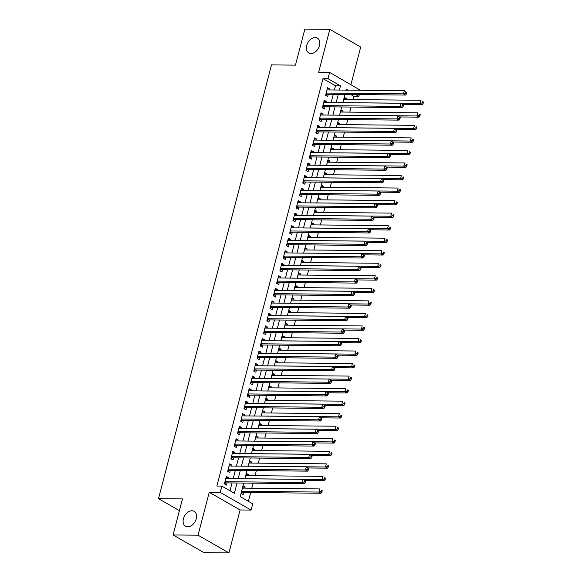 <?xml version="1.0" encoding="UTF-8"?>
<svg xmlns="http://www.w3.org/2000/svg" width="582" height="582" viewBox="0 0 582 582"><rect width="100%" height="100%" fill="white"/><g stroke="black" fill="none" stroke-linecap="round" stroke-linejoin="round"><path stroke-width="0.87" d="M191.9 510.756A8.585 5.987 119.8 0 1 194.082 511.331A8.585 5.987 119.8 0 1 195.705 520.33A8.585 5.987 119.8 0 1 187.724 526.805A8.585 5.987 119.8 0 1 185.542 526.237A8.585 5.987 119.8 0 1 183.919 517.238A8.585 5.987 119.8 0 1 191.9 510.756M315.175 37.503A8.585 5.987 119.8 0 1 317.357 38.077A8.585 5.987 119.8 0 1 318.98 47.077A8.585 5.987 119.8 0 1 310.999 53.551A8.585 5.987 119.8 0 1 308.816 52.977A8.585 5.987 119.8 0 1 307.194 43.977A8.585 5.987 119.8 0 1 315.175 37.503M243.749 483.06L240.213 496.635L252.733 503.808L251.097 510.072L220.214 492.387L221.851 486.116L234.371 493.289L237.049 482.995M240.119 509.963L209.236 492.27L198.047 535.207L173.087 534.953L203.969 552.645L228.93 552.9L240.119 509.963L251.097 510.072M350.91 84.608L360.695 47.047L329.812 29.355L318.63 72.292L329.616 72.408L360.454 90.275M359.327 94.575L358.861 96.372L355.667 94.539M353.019 99.587L353.871 96.314L358.861 96.372M248.376 501.313L250.667 492.525M251.788 488.218L253.105 483.162M255.054 475.683L256.371 470.62M258.321 463.148L259.637 458.085M261.587 450.613L262.904 445.55M264.846 438.071L266.17 433.015M268.113 425.537L269.43 420.473M271.379 413.002L272.696 407.938M274.646 400.467L275.963 395.404M277.912 387.925L279.229 382.869M281.179 375.39L282.496 370.327M284.445 362.855L285.762 357.792M287.704 350.32L289.028 345.257M290.971 337.778L292.295 332.722M294.237 325.243L295.554 320.187M297.504 312.709L298.821 307.645M300.77 300.174L302.087 295.11M304.037 287.632L305.354 282.576M307.303 275.097L308.62 270.041M310.57 262.562L311.887 257.499M313.829 250.027L315.153 244.964M317.095 237.492L318.419 232.429M320.362 224.95L321.679 219.894M323.628 212.415L324.945 207.352M326.895 199.881L328.212 194.817M330.161 187.346L331.478 182.282M333.428 174.804L334.745 169.748M336.694 162.269L338.011 157.205M339.953 149.734L341.278 144.671M343.22 137.199L344.537 132.136M346.486 124.657L347.803 119.601M349.753 112.122L351.07 107.059M198.047 535.207L228.93 552.9M173.087 534.953L182.472 498.905L158.508 498.665L271.496 64.893L295.46 65.14L304.852 29.1L329.812 29.355M228.159 478.586L228.42 477.56L226.34 476.367L224.376 483.889L226.463 485.082L227.038 482.893M231.425 466.051L231.687 465.025L229.606 463.832L227.642 471.355L229.73 472.548L230.305 470.351M234.692 453.516L234.953 452.49L232.865 451.297L230.909 458.812L232.996 460.013L233.564 457.816M237.951 440.974L238.22 439.956L236.132 438.755L234.175 446.278L236.263 447.478L236.83 445.281M241.217 428.439L241.486 427.414L239.398 426.22L237.441 433.743L239.529 434.936L240.097 432.746M244.484 415.904L244.753 414.879L242.665 413.686L240.708 421.208L242.796 422.401L243.363 420.211M247.75 403.37L248.019 402.344L245.931 401.151L243.974 408.673L246.055 409.866L246.63 407.669M251.017 390.828L251.286 389.809L249.198 388.609L247.234 396.131L249.322 397.331L249.896 395.134M254.283 378.293L254.545 377.267L252.464 376.074L250.5 383.596L252.588 384.789L253.163 382.6M257.55 365.758L257.811 364.732L255.724 363.539L253.767 371.061L255.854 372.254L256.429 370.065M260.816 353.223L261.078 352.197L258.99 351.004L257.033 358.527L259.121 359.72L259.688 357.523M264.075 340.681L264.344 339.662L262.256 338.462L260.3 345.984L262.387 347.185L262.955 344.988M267.342 328.146L267.611 327.12L265.523 325.927L263.566 333.45L265.654 334.643L266.221 332.453M270.608 315.611L270.877 314.586L268.789 313.392L266.832 320.915L268.913 322.108L269.488 319.918M273.875 303.077L274.144 302.051L272.056 300.858L270.099 308.38L272.18 309.573L272.754 307.376M277.141 290.534L277.41 289.516L275.322 288.316L273.358 295.838L275.446 297.038L276.021 294.841M280.408 278L280.67 276.974L278.589 275.781L276.625 283.303L278.713 284.496L279.287 282.306M283.674 265.465L283.936 264.439L281.848 263.246L279.891 270.768L281.979 271.961L282.554 269.772M286.941 252.93L287.202 251.904L285.115 250.711L283.158 258.233L285.245 259.427L285.813 257.229M290.2 240.388L290.469 239.369L288.381 238.169L286.424 245.691L288.512 246.892L289.079 244.695M293.466 227.853L293.735 226.835L291.647 225.634L289.69 233.156L291.778 234.35L292.346 232.16M296.733 215.318L297.002 214.292L294.914 213.099L292.957 220.622L295.038 221.815L295.612 219.625M299.999 202.783L300.268 201.758L298.18 200.564L296.216 208.087L298.304 209.28L298.879 207.083M303.266 190.241L303.535 189.223L301.447 188.022L299.483 195.545L301.571 196.745L302.145 194.548M306.532 177.706L306.794 176.688L304.713 175.488L302.749 183.01L304.837 184.21L305.412 182.013M309.799 165.172L310.06 164.146L307.973 162.953L306.016 170.475L308.104 171.668L308.671 169.478M313.058 152.637L313.327 151.611L311.239 150.418L309.282 157.94L311.37 159.133L311.937 156.936M316.324 140.095L316.593 139.076L314.506 137.883L312.549 145.398L314.636 146.599L315.204 144.401M319.591 127.56L319.86 126.541L317.772 125.341L315.815 132.863L317.903 134.064L318.47 131.867M322.857 115.025L323.126 113.999L321.038 112.806L319.082 120.329L321.162 121.522L321.737 119.332M326.124 102.49L326.393 101.464L324.305 100.271L322.341 107.794L324.429 108.987L325.003 106.79M343.955 98.467L346.348 98.489L346.086 99.515M340.696 111.002L343.082 111.031L342.82 112.05M337.429 123.537L339.815 123.566L339.553 124.592M334.163 136.079L336.556 136.101L336.287 137.126M330.896 148.614L333.29 148.636L333.02 149.661M327.63 161.149L330.023 161.178L329.754 162.196M324.363 173.683L326.757 173.712L326.487 174.731M321.097 186.225L323.49 186.247L323.221 187.273M317.83 198.76L320.224 198.782L319.962 199.808M314.571 211.295L316.957 211.324L316.695 212.343M311.305 223.83L313.691 223.859L313.429 224.878M308.038 236.372L310.432 236.394L310.162 237.42M304.772 248.907L307.165 248.929L306.896 249.954M301.505 261.442L303.899 261.471L303.629 262.489M298.239 273.977L300.632 274.006L300.363 275.024M294.972 286.519L297.366 286.54L297.096 287.566M291.706 299.053L294.099 299.075L293.837 300.101M288.446 311.588L290.833 311.61L290.571 312.636M285.18 324.123L287.566 324.152L287.304 325.171M281.914 336.665L284.307 336.687L284.038 337.713M278.647 349.2L281.041 349.222L280.771 350.248M275.381 361.735L277.774 361.757L277.505 362.782M272.114 374.27L274.508 374.299L274.238 375.317M268.848 386.812L271.241 386.834L270.972 387.859M265.581 399.347L267.975 399.368L267.713 400.394M262.322 411.881L264.708 411.903L264.446 412.929M259.055 424.416L261.449 424.445L261.18 425.464M255.789 436.958L258.182 436.98L257.913 438.006M252.523 449.493L254.916 449.515L254.647 450.541M249.256 462.028L251.65 462.05L251.38 463.076M245.99 474.563L248.383 474.592L248.114 475.61M353.871 96.314L350.677 94.488M346.348 98.489L344.26 97.296L342.863 102.658M343.082 111.031L340.994 109.831L339.597 115.2M339.815 123.566L337.735 122.373L336.331 127.734M336.556 136.101L334.468 134.908L333.071 140.269M333.29 148.636L331.202 147.442L329.805 152.804M330.023 161.178L327.935 159.977L326.538 165.346M326.757 173.712L324.669 172.519L323.272 177.881M323.49 186.247L321.402 185.054L320.005 190.416L322.122 182.188M320.224 198.782L318.136 197.589L316.739 202.951M316.957 211.324L314.869 210.124L313.472 215.493M313.691 223.859L311.61 222.659L310.213 228.028M310.432 236.394L308.344 235.201L306.947 240.562L309.057 232.334M307.165 248.929L305.077 247.736L303.68 253.097M303.899 261.471L301.811 260.27L300.414 265.639M300.632 274.006L298.544 272.805L297.147 278.174M297.366 286.54L295.278 285.347L293.881 290.709M294.099 299.075L292.011 297.882L290.614 303.244L292.731 295.016M290.833 311.61L288.752 310.417L287.348 315.786M287.566 324.152L285.486 322.952L284.089 328.321M284.307 336.687L282.219 335.494L280.822 340.856M281.041 349.222L278.953 348.029L277.556 353.39L279.666 345.162M277.774 361.757L275.686 360.564L274.289 365.933M274.508 374.299L272.42 373.098L271.023 378.467M271.241 386.834L269.153 385.64L267.756 391.002M267.975 399.368L265.887 398.175L264.49 403.537M264.708 411.903L262.627 410.71L261.223 416.079M261.449 424.445L259.361 423.245L257.964 428.614M258.182 436.98L256.095 435.787L254.698 441.149M254.916 449.515L252.828 448.322L251.431 453.684M251.65 462.05L249.562 460.857L248.165 466.218L250.282 457.99M248.383 474.592L246.295 473.392L244.898 478.76M244.855 488.145L245.117 487.127L243.029 485.934L241.072 493.449L243.16 494.649L243.727 492.452M334.41 90.006L335.508 85.794L322.988 78.628L216.86 486.065L221.851 486.116M230.014 490.793L232.058 482.944M233.178 478.637L235.324 470.409M236.445 466.102L238.591 457.867M239.711 453.567L241.857 445.332M242.978 441.025L245.124 432.797M246.244 428.49L248.383 420.262M249.511 415.955L251.65 407.72M252.77 403.421L254.916 395.185M256.036 390.878L258.182 382.65M259.303 378.344L261.449 370.116M262.569 365.809L264.715 357.574M265.836 353.274L267.982 345.039M269.102 340.732L271.248 332.504M272.369 328.197L274.508 319.969M275.635 315.662L277.774 307.427M278.894 303.127L281.041 294.892M282.161 290.585L284.307 282.357M285.427 278.05L287.573 269.822M288.694 265.516L290.84 257.28M291.96 252.981L294.106 244.746M295.227 240.446L297.366 232.211M298.493 227.904L300.632 219.676M301.76 215.369L303.899 207.141M305.019 202.834L307.165 194.599M308.285 190.299L310.432 182.064M311.552 177.757L313.698 169.529M314.818 165.223L316.964 156.995M318.085 152.688L320.231 144.452M321.351 140.153L323.49 131.918M324.618 127.611L326.757 119.383M327.877 115.076L330.023 106.848M331.143 102.541L333.29 94.306M329.39 89.955L329.652 88.93L327.571 87.737L325.607 95.252L327.695 96.452L328.27 94.255M158.508 498.665L179.416 510.64M209.236 492.27L220.214 492.387M322.988 78.628L327.979 78.679L329.616 72.408M348 90.145L346.341 89.199L346.101 90.123M344.981 94.43L342.834 102.658M341.714 106.964L339.568 115.2M338.448 119.499L336.301 127.734M335.181 132.041L333.042 140.269M331.915 144.576L329.776 152.804M328.655 157.111L326.509 165.346M325.389 169.646L323.243 177.881M318.856 194.723L316.71 202.951M315.59 207.257L313.443 215.493M312.323 219.792L310.177 228.028M305.79 244.869L303.651 253.097M302.531 257.404L300.385 265.639M299.264 269.939L297.118 278.174M295.998 282.481L293.852 290.709M289.465 307.551L287.319 315.786M286.199 320.085L284.052 328.321M282.932 332.628L280.793 340.856M276.406 357.697L274.26 365.925M273.14 370.232L270.994 378.467M269.873 382.767L267.727 391.002M266.607 395.309L264.461 403.537M263.34 407.844L261.194 416.072M260.074 420.379L257.928 428.614M256.808 432.913L254.669 441.149M253.541 445.456L251.402 453.684M247.015 470.525L244.869 478.76M339.401 90.057L340.499 85.852L327.979 78.679M238.169 478.688L240.315 470.46M241.435 466.153L243.582 457.918M244.702 453.618L246.848 445.383M247.968 441.076L250.115 432.848M251.235 428.541L253.381 420.313M254.501 416.006L256.647 407.771M257.768 403.472L259.907 395.236M261.034 390.929L263.173 382.701M264.293 378.395L266.44 370.167M267.56 365.86L269.706 357.632M270.826 353.325L272.973 345.09M274.093 340.79L276.239 332.555M277.359 328.248L279.505 320.02M280.626 315.713L282.772 307.485M283.892 303.178L286.031 294.943M287.159 290.644L289.298 282.408M290.418 278.101L292.564 269.873M293.684 265.567L295.831 257.339M296.951 253.032L299.097 244.796M300.217 240.497L302.364 232.262M303.484 227.955L305.63 219.727M306.75 215.42L308.897 207.192M310.017 202.885L312.156 194.65M313.283 190.35L315.422 182.115M316.543 177.808L318.689 169.58M319.809 165.273L321.955 157.045M323.075 152.739L325.222 144.503M326.342 140.204L328.488 131.969M329.608 127.662L331.755 119.434M332.875 115.127L335.014 106.899M336.141 102.592L338.28 94.357M335.508 85.794L340.499 85.852M327.266 88.901L329.652 88.93M242.723 487.098L245.117 487.127M323.999 101.443L326.393 101.464M320.733 113.977L323.126 113.999M317.466 126.512L319.86 126.541M314.2 139.047L316.593 139.076M310.933 151.589L313.327 151.611M307.667 164.124L310.06 164.146M304.408 176.659L306.794 176.688M301.141 189.194L303.535 189.223M297.875 201.736L300.268 201.758M294.608 214.271L297.002 214.292M291.342 226.805L293.735 226.835M288.075 239.34L290.469 239.369M284.809 251.882L287.202 251.904M281.55 264.417L283.936 264.439M278.283 276.952L280.67 276.974M275.017 289.487L277.41 289.516M271.75 302.029L274.144 302.051M268.484 314.564L270.877 314.586M265.217 327.099L267.611 327.12M261.951 339.633L264.344 339.662M258.684 352.175L261.078 352.197M255.425 364.71L257.811 364.732M252.159 377.245L254.545 377.267M248.892 389.78L251.286 389.809M245.626 402.322L248.019 402.344M242.359 414.857L244.753 414.879M239.093 427.392L241.486 427.414M235.826 439.927L238.22 439.956M232.56 452.461L234.953 452.49M229.301 465.003L231.687 465.025M226.034 477.538L228.42 477.56M326.08 93.455L327.47 94.248L405.552 95.055L403.464 93.855L326.182 93.062M405.639 93.287L403.464 93.855L404.286 90.727L406.796 92.516L405.96 92.036L405.639 93.287L406.469 93.767L406.796 92.516M326.997 89.926L404.286 90.727L405.96 92.036M327.47 94.248A1.339 0.938 -60.2 0 0 327.069 94.335L325.694 94.939M405.552 95.055L406.469 93.767M403.042 104.418L422.248 104.615L420.16 103.421L420.975 100.286L343.693 99.493M342.878 102.621L420.16 103.421L422.328 102.854L423.165 103.334L423.492 102.076L422.656 101.603L422.328 102.854M422.656 101.603L423.492 102.076M423.165 103.334L422.248 104.615M322.814 105.989L324.203 106.782L402.286 107.59L400.198 106.397L322.915 105.597M402.373 105.829L400.198 106.397L401.02 103.261L403.53 105.051L402.7 104.571L402.373 105.829L403.202 106.302L403.53 105.051M323.73 102.461L401.02 103.261L402.7 104.571M324.203 106.782A1.339 0.938 -60.2 0 0 323.81 106.87L322.428 107.474M402.286 107.59L403.202 106.302M319.547 118.524L320.937 119.325L399.019 120.125L396.939 118.932L319.649 118.131M399.107 118.364L396.939 118.932L397.753 115.796L400.263 117.586L399.434 117.106L399.107 118.364L399.943 118.844L400.263 117.586M320.464 115.003L397.753 115.796L399.434 117.106M320.937 119.325A1.339 0.938 -60.2 0 0 320.544 119.412L319.162 120.016M399.019 120.125L399.943 118.844M316.281 131.059L317.67 131.859L395.76 132.66L393.672 131.467L316.382 130.674M395.84 130.899L393.672 131.467L394.487 128.331L397.004 130.121L396.167 129.648L395.84 130.899L396.677 131.379L397.004 130.121M317.197 127.538L394.487 128.331L396.167 129.648M317.67 131.859A1.339 0.938 -60.2 0 0 317.277 131.947L315.895 132.55M395.76 132.66L396.677 131.379M313.014 143.601L314.404 144.394L392.494 145.202L390.406 144.001L313.116 143.208M392.574 143.434L390.406 144.001L391.22 140.873L393.738 142.663L392.901 142.183L392.574 143.434L393.41 143.914L393.738 142.663M313.938 140.073L391.22 140.873L392.901 142.183M314.404 144.394A1.339 0.938 -60.2 0 0 314.011 144.482L312.629 145.085M392.494 145.202L393.41 143.914M399.776 116.953L418.982 117.157L416.894 115.956L417.709 112.821L340.426 112.028M339.612 115.163L416.894 115.956L419.062 115.389L419.898 115.869L420.226 114.61L419.389 114.137L419.062 115.389M419.389 114.137L420.226 114.61M419.898 115.869L418.982 117.157M396.509 129.495L415.715 129.691L413.627 128.491L414.449 125.363L337.16 124.563M336.345 127.698L413.627 128.491L415.795 127.924L416.632 128.404L416.959 127.152L416.123 126.672L415.795 127.924M416.123 126.672L416.959 127.152M416.632 128.404L415.715 129.691M393.243 142.03L412.449 142.226L410.361 141.033L411.183 137.898L333.893 137.097M333.079 140.233L410.361 141.033L412.536 140.466L413.366 140.939L413.693 139.687L412.856 139.207L412.536 140.466M412.856 139.207L413.693 139.687M413.366 140.939L412.449 142.226M389.976 154.565L409.182 154.761L407.102 153.568L407.917 150.432L330.627 149.639M329.812 152.768L407.102 153.568L409.27 153.001L410.099 153.481L410.426 152.222L409.597 151.742L409.27 153.001M409.597 151.742L410.426 152.222M410.099 153.481L409.182 154.761M309.755 156.136L311.144 156.929L389.227 157.737L387.139 156.543L309.857 155.743M389.307 155.976L387.139 156.543L387.954 153.408L390.471 155.198L389.634 154.717L389.307 155.976L390.144 156.449L390.471 155.198M310.672 152.608L387.954 153.408L389.634 154.717M311.144 156.929A1.339 0.938 -60.2 0 0 310.744 157.016L309.362 157.62M389.227 157.737L390.144 156.449M386.71 167.099L405.923 167.296L403.835 166.103L404.65 162.967L327.36 162.174M326.546 165.31L403.835 166.103L406.003 165.535L406.84 166.016L407.16 164.757L406.331 164.284L406.003 165.535M406.331 164.284L407.16 164.757M406.84 166.016L405.923 167.296M306.488 168.671L307.878 169.471L385.961 170.271L383.873 169.078L306.59 168.278M386.041 168.511L383.873 169.078L384.687 165.943L387.205 167.732L386.368 167.252L386.041 168.511L386.877 168.991L387.205 167.732M307.405 165.15L384.687 165.943L386.368 167.252M307.878 169.471A1.339 0.938 -60.2 0 0 307.478 169.551L306.096 170.155M385.961 170.271L386.877 168.991M383.443 179.634L402.657 179.838L400.569 178.638L401.384 175.509L324.101 174.709M323.279 177.845L400.569 178.638L402.737 178.07L403.573 178.55L403.901 177.299L403.064 176.819L402.737 178.07M403.064 176.819L403.901 177.299M403.573 178.55L402.657 179.838M303.222 181.206L304.612 182.006L382.694 182.806L380.606 181.613L303.324 180.82M382.774 181.046L380.606 181.613L381.421 178.478L383.938 180.267L383.102 179.794L382.774 181.046L383.611 181.526L383.938 180.267M304.139 177.685L381.421 178.478L383.102 179.794M304.612 182.006A1.339 0.938 -60.2 0 0 304.211 182.093L302.836 182.697M382.694 182.806L383.611 181.526M380.177 192.176L399.39 192.373L397.302 191.18L398.117 188.044L320.835 187.244M320.013 190.379L397.302 191.18L399.47 190.612L400.307 191.085L400.634 189.834L399.798 189.354L399.47 190.612M399.798 189.354L400.634 189.834M400.307 191.085L399.39 192.373M299.956 193.748L301.345 194.541L379.428 195.348L377.34 194.148L300.057 193.355M379.515 193.58L377.34 194.148L378.162 191.02L380.672 192.809L379.835 192.329L379.515 193.58L380.344 194.061L380.672 192.809M300.872 190.219L378.162 191.02L379.835 192.329M301.345 194.541A1.339 0.938 -60.2 0 0 300.945 194.628L299.57 195.232M379.428 195.348L380.344 194.061M376.918 204.711L396.124 204.908L394.036 203.715L394.851 200.579L317.568 199.786M316.753 202.914L394.036 203.715L396.204 203.147L397.04 203.627L397.368 202.369L396.531 201.889L396.204 203.147M396.531 201.889L397.368 202.369M397.04 203.627L396.124 204.908M296.689 206.283L298.079 207.076L376.161 207.883L374.081 206.69L296.791 205.89M376.248 206.123L374.081 206.69L374.895 203.555L377.405 205.344L376.576 204.864L376.248 206.123L377.078 206.595L377.405 205.344M297.606 202.754L374.895 203.555L376.576 204.864M298.079 207.076A1.339 0.938 -60.2 0 0 297.686 207.163L296.303 207.767M376.161 207.883L377.078 206.595M373.651 217.246L392.857 217.442L390.769 216.249L391.584 213.114L314.302 212.321M313.487 215.456L390.769 216.249L392.937 215.682L393.774 216.162L394.101 214.903L393.265 214.431L392.937 215.682M393.265 214.431L394.101 214.903M393.774 216.162L392.857 217.442M293.423 218.817L294.812 219.618L372.895 220.418L370.814 219.225L293.524 218.425M372.982 218.657L370.814 219.225L371.629 216.089L374.139 217.879L373.309 217.399L372.982 218.657L373.819 219.13L374.139 217.879M294.339 215.296L371.629 216.089L373.309 217.399M294.812 219.618A1.339 0.938 -60.2 0 0 294.419 219.698L293.037 220.302M372.895 220.418L373.819 219.13M370.385 229.781L389.591 229.985L387.503 228.784L388.325 225.656L311.035 224.856M310.221 227.991L387.503 228.784L389.671 228.217L390.507 228.697L390.835 227.446L389.998 226.965L389.671 228.217M389.998 226.965L390.835 227.446M390.507 228.697L389.591 229.985M290.156 231.352L291.546 232.153L369.635 232.953L367.548 231.76L290.258 230.967M369.716 231.192L367.548 231.76L368.362 228.624L370.88 230.414L370.043 229.941L369.716 231.192L370.552 231.672L370.88 230.414M291.08 227.831L368.362 228.624L370.043 229.941M291.546 232.153A1.339 0.938 -60.2 0 0 291.153 232.24L289.771 232.844M369.635 232.953L370.552 231.672M367.118 242.323L386.324 242.519L384.236 241.326L385.058 238.191L307.769 237.391M306.954 240.526L384.236 241.326L386.412 240.759L387.241 241.232L387.568 239.98L386.732 239.5L386.412 240.759M386.732 239.5L387.568 239.98M387.241 241.232L386.324 242.519M286.89 243.894L288.279 244.687L366.369 245.495L364.281 244.295L286.991 243.502M366.449 243.727L364.281 244.295L365.096 241.166L367.613 242.956L366.776 242.476L366.449 243.727L367.286 244.207L367.613 242.956M287.814 240.366L365.096 241.166L366.776 242.476M288.279 244.687A1.339 0.938 -60.2 0 0 287.886 244.775L286.504 245.378M366.369 245.495L367.286 244.207M363.852 254.858L383.058 255.054L380.977 253.861L381.792 250.726L304.502 249.933M303.688 253.061L380.977 253.861L383.145 253.294L383.974 253.767L384.302 252.515L383.473 252.035L383.145 253.294M383.473 252.035L384.302 252.515M383.974 253.767L383.058 255.054M360.585 267.393L379.799 267.589L377.711 266.396L378.526 263.26L301.236 262.467M300.421 265.603L377.711 266.396L379.879 265.829L380.715 266.309L381.035 265.05L380.206 264.577L379.879 265.829M380.206 264.577L381.035 265.05M380.715 266.309L379.799 267.589M357.319 279.927L376.532 280.131L374.444 278.931L375.259 275.803L297.977 275.002M297.155 278.138L374.444 278.931L376.612 278.363L377.449 278.843L377.776 277.592L376.94 277.112L376.612 278.363M376.94 277.112L377.776 277.592M377.449 278.843L376.532 280.131M283.63 256.429L285.02 257.222L363.103 258.03L361.015 256.837L283.732 256.036M363.183 256.262L361.015 256.837L361.829 253.701L364.347 255.491L363.51 255.011L363.183 256.262L364.019 256.742L364.347 255.491M284.547 252.901L361.829 253.701L363.51 255.011M285.02 257.222A1.339 0.938 -60.2 0 0 284.62 257.309L283.238 257.913M363.103 258.03L364.019 256.742M280.364 268.964L281.753 269.757L359.836 270.565L357.748 269.371L280.466 268.571M359.916 268.804L357.748 269.371L358.563 266.236L361.08 268.026L360.243 267.545L359.916 268.804L360.753 269.277L361.08 268.026M281.281 265.436L358.563 266.236L360.243 267.545M281.753 269.757A1.339 0.938 -60.2 0 0 281.353 269.844L279.971 270.448M359.836 270.565L360.753 269.277M277.097 281.499L278.487 282.299L356.57 283.099L354.482 281.906L277.199 281.113M356.65 281.339L354.482 281.906L355.304 278.771L357.814 280.56L356.977 280.088L356.65 281.339L357.486 281.819L357.814 280.56M278.014 277.978L355.304 278.771L356.977 280.088M278.487 282.299A1.339 0.938 -60.2 0 0 278.087 282.386L276.712 282.99M356.57 283.099L357.486 281.819M354.06 292.47L373.266 292.666L371.178 291.473L371.993 288.337L294.71 287.537M293.888 290.673L371.178 291.473L373.346 290.898L374.182 291.378L374.51 290.127L373.673 289.647L373.346 290.898M373.673 289.647L374.51 290.127M374.182 291.378L373.266 292.666M273.831 294.041L275.221 294.834L353.303 295.641L351.215 294.441L273.933 293.648M353.39 293.874L351.215 294.441L352.037 291.306L354.547 293.102L353.711 292.622L353.39 293.874L354.22 294.354L354.547 293.102M274.748 290.513L352.037 291.306L353.711 292.622M275.221 294.834A1.339 0.938 -60.2 0 0 274.82 294.921L273.445 295.525M353.303 295.641L354.22 294.354M350.793 305.004L369.999 305.201L367.911 304.008L368.726 300.872L291.444 300.072M290.629 303.207L367.911 304.008L370.079 303.44L370.916 303.913L371.243 302.662L370.407 302.182L370.079 303.44M370.407 302.182L371.243 302.662M370.916 303.913L369.999 305.201M270.565 306.576L271.954 307.369L350.037 308.176L347.956 306.983L270.666 306.183M350.124 306.408L347.956 306.983L348.771 303.848L351.281 305.637L350.451 305.157L350.124 306.408L350.953 306.889L351.281 305.637M271.481 303.047L348.771 303.848L350.451 305.157M271.954 307.369A1.339 0.938 -60.2 0 0 271.561 307.456L270.179 308.06M350.037 308.176L350.953 306.889M347.527 317.539L366.733 317.736L364.645 316.543L365.46 313.407L288.177 312.614M287.363 315.75L364.645 316.543L366.813 315.975L367.649 316.455L367.977 315.197L367.14 314.724L366.813 315.975M367.14 314.724L367.977 315.197M367.649 316.455L366.733 317.736M267.298 319.111L268.688 319.904L346.777 320.711L344.69 319.518L267.4 318.718M346.857 318.951L344.69 319.518L345.504 316.382L348.014 318.172L347.185 317.692L346.857 318.951L347.694 319.423L348.014 318.172M268.215 315.582L345.504 316.382L347.185 317.692M268.688 319.904A1.339 0.938 -60.2 0 0 268.295 319.991L266.912 320.595M346.777 320.711L347.694 319.423M344.26 330.074L363.466 330.278L361.378 329.077L362.2 325.942L284.911 325.149M284.096 328.284L361.378 329.077L363.554 328.51L364.383 328.99L364.71 327.739L363.874 327.259L363.554 328.51M363.874 327.259L364.71 327.739M364.383 328.99L363.466 330.278M264.032 331.645L265.421 332.446L343.511 333.246L341.423 332.053L264.133 331.26M343.591 331.485L341.423 332.053L342.238 328.917L344.755 330.707L343.918 330.234L343.591 331.485L344.428 331.966L344.755 330.707M264.956 328.124L342.238 328.917L343.918 330.234M265.421 332.446A1.339 0.938 -60.2 0 0 265.028 332.533L263.646 333.137M343.511 333.246L344.428 331.966M340.994 342.616L360.2 342.813L358.112 341.619L358.934 338.484L281.644 337.684M280.83 340.819L358.112 341.619L360.287 341.045L361.116 341.525L361.444 340.274L360.614 339.793L360.287 341.045M360.614 339.793L361.444 340.274M361.116 341.525L360.2 342.813M260.765 344.188L262.155 344.981L340.244 345.788L338.157 344.588L260.867 343.795M340.325 344.02L338.157 344.588L338.971 341.452L341.488 343.249L340.652 342.769L340.325 344.02L341.161 344.5L341.488 343.249M261.689 340.659L338.971 341.452L340.652 342.769M262.155 344.981A1.339 0.938 -60.2 0 0 261.762 345.068L260.38 345.672M340.244 345.788L341.161 344.5M337.727 355.151L356.933 355.347L354.853 354.154L355.667 351.019L278.378 350.219M277.563 353.354L354.853 354.154L357.021 353.587L357.857 354.06L358.177 352.808L357.348 352.328L357.021 353.587M357.348 352.328L358.177 352.808M357.857 354.06L356.933 355.347M257.506 356.722L258.895 357.515L336.978 358.323L334.89 357.13L257.608 356.33M337.058 356.555L334.89 357.13L335.705 353.994L338.222 355.784L337.385 355.304L337.058 356.555L337.895 357.035L338.222 355.784M258.423 353.194L335.705 353.994L337.385 355.304M258.895 357.515A1.339 0.938 -60.2 0 0 258.495 357.603L257.113 358.206M336.978 358.323L337.895 357.035M334.461 367.686L353.674 367.882L351.586 366.689L352.401 363.554L275.111 362.761M274.297 365.896L351.586 366.689L353.754 366.122L354.591 366.602L354.918 365.343L354.082 364.87L353.754 366.122M354.082 364.87L354.918 365.343M354.591 366.602L353.674 367.882M254.239 369.257L255.629 370.05L333.712 370.858L331.624 369.665L254.341 368.864M333.792 369.097L331.624 369.665L332.438 366.529L334.956 368.319L334.119 367.839L333.792 369.097L334.628 369.57L334.956 368.319M255.156 365.729L332.438 366.529L334.119 367.839M255.629 370.05A1.339 0.938 -60.2 0 0 255.229 370.137L253.847 370.741M333.712 370.858L334.628 369.57M331.194 380.221L350.408 380.424L348.32 379.224L349.135 376.088L271.852 375.295M271.03 378.431L348.32 379.224L350.488 378.656L351.324 379.137L351.652 377.885L350.815 377.405L350.488 378.656M350.815 377.405L351.652 377.885M351.324 379.137L350.408 380.424M250.973 381.792L252.362 382.592L330.445 383.393L328.357 382.199L251.075 381.399M330.525 381.632L328.357 382.199L329.179 379.064L331.689 380.854L330.852 380.381L330.525 381.632L331.362 382.112L331.689 380.854M251.89 378.271L329.179 379.064L330.852 380.381M252.362 382.592A1.339 0.938 -60.2 0 0 251.962 382.68L250.587 383.283M330.445 383.393L331.362 382.112M247.706 394.327L249.096 395.127L327.179 395.935L325.091 394.734L247.808 393.941M327.266 394.167L325.091 394.734L325.913 391.599L328.423 393.396L327.586 392.915L327.266 394.167L328.095 394.647L328.423 393.396M248.623 390.806L325.913 391.599L327.586 392.915M249.096 395.127A1.339 0.938 -60.2 0 0 248.703 395.214L247.321 395.818M327.179 395.935L328.095 394.647M244.44 406.869L245.83 407.662L323.912 408.469L321.831 407.269L244.542 406.476M323.999 406.702L321.831 407.269L322.646 404.141L325.156 405.93L324.327 405.45L323.999 406.702L324.829 407.182L325.156 405.93M245.357 403.341L322.646 404.141L324.327 405.45M245.83 407.662A1.339 0.938 -60.2 0 0 245.437 407.749L244.054 408.353M323.912 408.469L324.829 407.182M327.935 392.763L347.141 392.959L345.053 391.766L345.868 388.631L268.586 387.83M267.771 390.966L345.053 391.766L347.221 391.191L348.058 391.671L348.385 390.42L347.549 389.94L347.221 391.191M347.549 389.94L348.385 390.42M348.058 391.671L347.141 392.959M324.669 405.298L343.875 405.494L341.787 404.301L342.602 401.165L265.319 400.365M264.504 403.501L341.787 404.301L343.955 403.733L344.791 404.206L345.119 402.955L344.282 402.475L343.955 403.733M344.282 402.475L345.119 402.955M344.791 404.206L343.875 405.494M321.402 417.832L340.608 418.029L338.52 416.836L339.335 413.7L262.053 412.907M261.238 416.035L338.52 416.836L340.688 416.268L341.525 416.748L341.852 415.49L341.016 415.017L340.688 416.268M341.016 415.017L341.852 415.49M341.525 416.748L340.608 418.029M241.174 419.404L242.563 420.197L320.653 421.004L318.565 419.811L241.275 419.011M320.733 419.244L318.565 419.811L319.38 416.676L321.89 418.465L321.06 417.985L320.733 419.244L321.57 419.717L321.89 418.465M242.09 415.875L319.38 416.676L321.06 417.985M242.563 420.197A1.339 0.938 -60.2 0 0 242.17 420.284L240.788 420.888M320.653 421.004L321.57 419.717M318.136 430.367L337.342 430.571L335.254 429.371L336.076 426.235L258.786 425.442M257.972 428.578L335.254 429.371L337.429 428.803L338.258 429.283L338.586 428.032L337.749 427.552L337.429 428.803M337.749 427.552L338.586 428.032M338.258 429.283L337.342 430.571M237.907 431.939L239.297 432.739L317.386 433.539L315.298 432.346L238.009 431.546M317.466 431.779L315.298 432.346L316.113 429.21L318.63 431L317.794 430.527L317.466 431.779L318.303 432.259L318.63 431M238.831 428.417L316.113 429.21L317.794 430.527M239.297 432.739A1.339 0.938 -60.2 0 0 238.904 432.826L237.521 433.43M317.386 433.539L318.303 432.259M314.869 442.909L334.075 443.106L331.995 441.905L332.809 438.777L255.52 437.977M254.705 441.112L331.995 441.905L334.163 441.338L334.992 441.818L335.319 440.567L334.49 440.087L334.163 441.338M334.49 440.087L335.319 440.567M334.992 441.818L334.075 443.106M234.641 444.473L236.037 445.274L314.12 446.081L312.032 444.881L234.742 444.088M314.2 444.313L312.032 444.881L312.847 441.745L315.364 443.535L314.527 443.062L314.2 444.313L315.037 444.793L315.364 443.535M235.565 440.952L312.847 441.745L314.527 443.062M236.037 445.274A1.339 0.938 -60.2 0 0 235.637 445.361L234.255 445.965M314.12 446.081L315.037 444.793M311.603 455.444L330.809 455.641L328.728 454.447L329.543 451.312L252.253 450.512M251.439 453.647L328.728 454.447L330.896 453.88L331.733 454.353L332.053 453.102L331.223 452.621L330.896 453.88M331.223 452.621L332.053 453.102M331.733 454.353L330.809 455.641M231.381 457.016L232.771 457.808L310.853 458.616L308.766 457.416L231.483 456.623M310.933 456.848L308.766 457.416L309.58 454.287L312.098 456.077L311.261 455.597L310.933 456.848L311.77 457.328L312.098 456.077M232.298 453.487L309.58 454.287L311.261 455.597M232.771 457.808A1.339 0.938 -60.2 0 0 232.371 457.896L230.989 458.5M310.853 458.616L311.77 457.328M308.336 467.979L327.55 468.175L325.462 466.982L326.276 463.847L248.994 463.054M248.172 466.182L325.462 466.982L327.63 466.415L328.466 466.895L328.794 465.636L327.957 465.163L327.63 466.415M327.957 465.163L328.794 465.636M328.466 466.895L327.55 468.175M228.115 469.55L229.504 470.343L307.587 471.151L305.499 469.958L228.217 469.157M307.667 469.39L305.499 469.958L306.314 466.822L308.831 468.612L307.994 468.132L307.667 469.39L308.504 469.863L308.831 468.612M229.032 466.022L306.314 466.822L307.994 468.132M229.504 470.343A1.339 0.938 -60.2 0 0 229.104 470.431L227.729 471.034M307.587 471.151L308.504 469.863M305.07 480.514L324.283 480.717L322.195 479.517L323.01 476.382L245.728 475.589M244.906 478.724L322.195 479.517L324.363 478.95L325.2 479.43L325.527 478.171L324.691 477.698L324.363 478.95M324.691 477.698L325.527 478.171M325.2 479.43L324.283 480.717M224.848 482.085L226.238 482.885L304.321 483.686L302.233 482.493L224.95 481.692M304.408 481.925L302.233 482.493L303.055 479.357L305.565 481.147L304.728 480.667L304.408 481.925L305.237 482.405L305.565 481.147M225.765 478.564L303.055 479.357L304.728 480.667M226.238 482.885A1.339 0.938 -60.2 0 0 225.838 482.973L224.463 483.577M304.321 483.686L305.237 482.405M241.152 493.136L242.534 492.532A1.339 0.938 119.8 0 1 242.934 492.445L321.017 493.252L318.929 492.052L319.744 488.924L242.461 488.123M241.646 491.259L318.929 492.052L321.097 491.484L321.933 491.965L322.261 490.713L321.424 490.233L321.097 491.484M321.424 490.233L322.261 490.713M321.933 491.965L321.017 493.252M326.007 93.724L327.069 94.335M322.741 106.259L323.81 106.87M319.474 118.801L320.544 119.412M316.208 131.336L317.277 131.947M312.949 143.87L314.011 144.482M309.682 156.405L310.744 157.016M306.416 168.947L307.478 169.551M303.149 181.482L304.211 182.093M299.883 194.017L300.945 194.628M296.616 206.552L297.686 207.163M293.35 219.094L294.419 219.698M290.091 231.629L291.153 232.24M286.824 244.164L287.886 244.775M283.558 256.698L284.62 257.309M280.291 269.24L281.353 269.844M277.025 281.775L278.087 282.386M273.758 294.31L274.82 294.921M270.492 306.845L271.561 307.456M267.225 319.387L268.295 319.991M263.966 331.922L265.028 332.533M260.7 344.457L261.762 345.068M257.433 356.992L258.495 357.603M254.167 369.534L255.229 370.137M250.9 382.068L251.962 382.68M247.634 394.603L248.703 395.214M244.367 407.138L245.437 407.749M241.101 419.673L242.17 420.284M237.842 432.215L238.904 432.826M234.575 444.75L235.637 445.361M231.309 457.285L232.371 457.896M228.042 469.82L229.104 470.431M224.776 482.362L225.838 482.973M242.534 492.532L241.472 491.921M242.934 492.445L241.545 491.652"/></g></svg>
